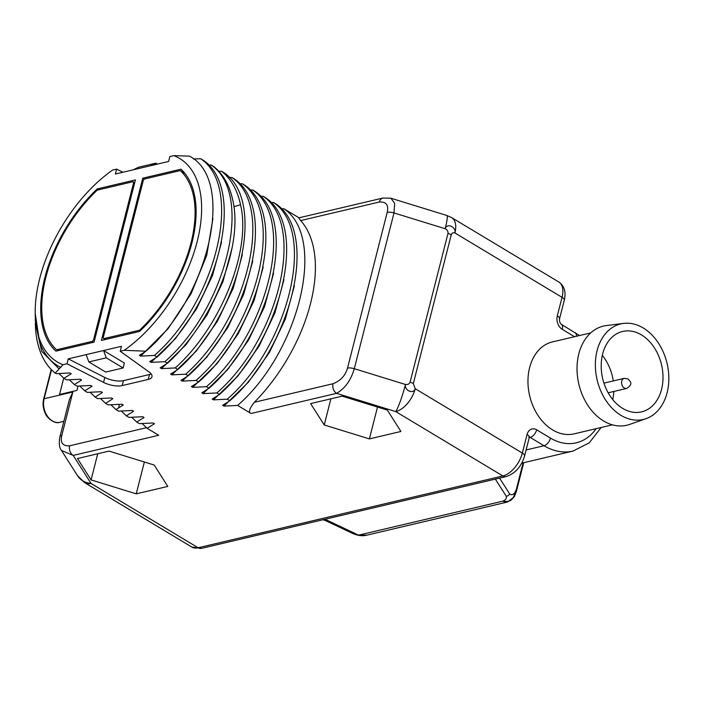 <?xml version="1.0" encoding="UTF-8"?>
<svg xmlns="http://www.w3.org/2000/svg" width="704" height="704" viewBox="0 0 704 704"><rect width="100%" height="100%" fill="white"/><g stroke="black" fill="none" stroke-linecap="round" stroke-linejoin="round"><path stroke-width="1.06" d="M281.283 208.806L283.941 208.754C327.131 237.706 299.332 351.771 237.644 405.434L251.064 413.494C248.213 412.491 249.304 408.751 254.355 402.274A129.65 71.94 -59 0 0 300.67 220.563L298.742 217.879L382.879 198.053A7.295 5.333 -103.3 0 0 379.35 202.022L300.67 220.563M283.941 208.754L299.024 217.809M237.644 405.434L223.881 406.111L222.587 405.337L229.847 400.752C291.535 347.081 319.334 233.015 276.144 204.063L273.539 202.506C316.73 231.458 288.93 345.523 227.242 399.186L229.847 400.752M294.378 285.833L285.296 319.282L269.438 352.44L248.301 382.298L223.881 406.111M227.242 399.186L213.488 399.863L212.186 399.08L219.446 394.495C281.134 340.833 308.933 226.767 265.742 197.815L263.146 196.258C306.328 225.201 278.538 339.266 216.841 392.938L219.446 394.495M216.841 392.938L203.086 393.615L201.784 392.832L209.044 388.247C270.732 334.585 298.531 220.519 255.341 191.567L252.745 190.01C295.935 218.953 268.136 333.018 206.439 386.69L209.044 388.247M206.439 386.69L192.685 387.367L191.382 386.584L198.642 381.999C260.33 328.337 288.13 214.271 244.939 185.319L242.343 183.753C285.534 212.705 257.734 326.779 196.038 380.442L198.642 381.999M196.038 380.442L182.283 381.119L180.981 380.336L188.241 375.751C249.929 322.089 277.728 208.014 234.538 179.071L231.942 177.505C275.132 206.457 247.333 320.522 185.645 374.194L188.241 375.751M185.645 374.194L171.882 374.871L170.579 374.088L177.839 369.503C239.536 315.832 267.326 201.775 224.145 172.823L221.54 171.257C231.026 178.798 237.362 189.948 240.539 204.714C251.583 250.844 220.484 327.518 175.243 367.937L177.839 369.503M175.243 367.937L161.48 368.623L160.178 367.84L167.438 363.255C212.678 322.837 243.786 246.162 232.734 200.033C229.557 185.266 223.23 174.108 213.743 166.575L211.138 165.009C254.329 193.961 226.53 308.026 164.842 361.689L167.438 363.255M164.842 361.689L151.078 362.366L149.785 361.592L157.036 357.007C218.733 303.336 246.532 189.27 203.342 160.318L200.737 158.761C243.927 187.704 216.128 301.778 154.44 355.441L157.036 357.007M154.44 355.441L140.677 356.118L139.383 355.344L145.974 351.208C209.713 296.349 235.708 179.925 189.482 156.147L173.835 155.619L169.831 156.561L168.573 161.489L115.368 174.029L116.626 169.101L112.622 170.042A118.721 65.868 -59 0 0 35.2 313.368A118.721 65.868 -59 0 0 62.999 364.725L66.994 363.783L103.541 382.404A14.582 5.773 -165.7 0 0 122.179 385.581L148.227 379.438A14.582 5.773 -165.7 0 0 151.958 376.798A14.582 5.773 -165.7 0 0 148.782 371.747L120.208 351.243L124.212 350.302L145.974 351.208M62.999 364.725L55.229 373.085L56.162 373.648L69.925 372.97L71.227 373.745L63.967 378.33L66.563 379.896L80.326 379.218L81.629 380.002L74.369 384.586L76.965 386.144L90.728 385.466L92.022 386.25L84.77 390.834L87.366 392.392L101.13 391.714L102.423 392.498L95.163 397.082L97.768 398.64L111.522 397.962L112.825 398.746L105.565 403.33L108.17 404.888L121.924 404.21L123.226 404.994L115.966 409.578L118.571 411.145L132.326 410.458L133.628 411.242L126.368 415.826L128.973 417.393L142.727 416.715L144.03 417.49L136.77 422.074L139.366 423.641L153.129 422.963L154.431 423.738L147.171 428.322L158.717 435.266L73.198 455.418L91.018 483.419A21.877 12.135 121 0 1 84.718 482.706L191.822 547.061L201.458 548.381A7.295 5.333 -103.3 0 1 198.132 547.774A21.877 12.135 121 0 1 191.822 547.061M91.08 479.908L136.242 493.847L167.798 486.411L154.194 465.036L109.032 451.106L77.475 458.542L91.08 479.908L97.742 453.763M324.227 424.97L369.389 438.9L400.946 431.464L387.341 410.089L342.179 396.158L310.622 403.594L324.227 424.97L330.889 398.816M201.458 548.381L506.185 476.564A7.295 5.333 -103.3 0 1 502.858 475.957L395.754 411.602A21.877 2.508 -72.9 0 0 405.486 384.49C404.07 390.526 413.706 394.592 415.228 388.714A21.877 12.135 121 0 1 395.754 411.602L336.574 393.342C344.951 388.582 350.856 380.362 354.297 368.694L394.002 212.942L394.662 203.28L390.87 198.211L446.864 215.486A21.877 2.508 107.1 0 1 445.183 228.738C447.225 229.75 448.166 231.299 448.008 233.367L410.08 382.158A7.295 2.886 14.3 0 1 413.327 383.566L415.228 388.714L522.333 453.068A21.877 12.135 121 0 1 502.858 475.957L198.132 547.774L91.018 483.419A21.877 18.515 147.5 0 1 77.528 475.702L84.718 482.706M579.48 335.544L561.185 324.236C559.794 322.67 559.24 320.866 559.53 318.824L564.265 300.265C566.21 291.975 564.379 285.886 558.791 281.987L451.686 217.642A21.877 12.135 121 0 1 454.925 232.971C453.244 232.355 452.012 232.954 451.255 234.775A7.295 2.886 -165.7 0 0 448.008 233.367M590.726 332.895L552.464 341.915A47.23 34.566 76.7 0 0 527.956 381.418A47.23 34.566 76.7 0 0 552.587 429.915A47.23 34.566 76.7 0 0 574.13 433.858L612.392 424.838M122.839 172.269L116.626 169.101M193.415 158.946L200.737 158.761M208.472 165.07L211.138 165.009M218.874 171.318L221.54 171.257M229.275 177.566L231.942 177.505M239.677 183.814L242.343 183.753M250.078 190.062L252.745 190.01M260.48 196.31L263.146 196.258M270.882 202.558L273.539 202.506M495.352 479.125L506.167 496.118C506.88 498.238 505.806 499.91 502.938 501.134L358.609 535.146L366.969 535.128L507.593 501.987A10.208 7.471 -103.3 0 1 502.938 501.134C509.696 502.542 513.638 499.778 514.756 492.853L516.182 489.905A7.295 2.886 14.3 0 1 516.463 491.137L523.706 462.695M516.463 491.137L514.29 496.804L514.756 492.853C512.776 494.982 511.042 495.282 509.546 493.759L499.594 478.122M322.907 519.763L324.878 520.309L323.682 519.578M325.019 519.262L358.609 535.146L353.126 533.667L324.878 520.318M366.969 535.128L366.978 535.119C362.859 536.263 358.239 535.779 353.126 533.667M61.785 435.45A7.295 2.886 -165.7 0 0 59.919 436.779L69.441 399.432L72.873 391.978L61.785 435.45C60.148 442.772 62.762 446.222 69.652 445.799L146.414 427.706M78.047 386.109L76.947 390.403L59.541 394.504L63.712 378.127M61.468 450.463L73.198 455.418A7.295 5.333 76.7 0 1 69.652 445.799M147.171 428.322L142.138 423.535M154.431 423.738L152.979 422.972M136.77 422.074L131.736 417.287M144.03 417.49L142.578 416.724M126.368 415.826L121.334 411.039M133.628 411.242L132.176 410.476M115.966 409.578L110.933 404.791M123.226 404.994L121.774 404.219M105.565 403.33L100.531 398.543M112.825 398.746L111.373 397.971M95.163 397.082L90.138 392.295M102.423 392.498L100.971 391.723M84.77 390.834L79.737 386.038M92.022 386.25L90.578 385.475M74.369 384.586L69.335 379.79M81.629 380.002L80.177 379.227M63.967 378.33L58.934 373.542M71.227 373.745L69.775 372.979M58.837 368.676L41.721 351.322L35.332 322.96A129.65 71.94 -59 0 0 55.229 373.085M35.314 321.297L35.306 318.868M60.826 367.497L58.194 366.036M35.2 313.368L39.626 342.355A121.757 67.558 -59 0 0 57.886 365.851A121.757 67.558 -59 0 0 60.289 367.18M120.208 351.243L121.466 346.315L103.567 350.53L124.37 363.026L123.112 367.963L105.697 372.064L88.845 361.944L106.26 357.834L123.112 367.963M124.212 350.302A118.721 65.868 -59 0 0 197.164 241.613A118.721 65.868 -59 0 0 173.835 155.619M66.994 363.783L68.253 358.855L104.799 377.476A14.582 5.773 -165.7 0 0 123.438 380.644L149.486 374.51A14.582 5.773 -165.7 0 0 151.14 373.956M106.26 357.834L103.567 350.53L68.253 358.855M135.414 179.916L97.258 188.91A110.845 61.503 -59 0 0 55.906 351.146L94.063 342.153L135.414 179.916M101.411 340.428L139.568 331.434A110.845 61.503 -59 0 0 180.919 169.198L142.771 178.191L101.411 340.428M86.152 354.631L88.845 361.944M150.674 165.713L155.883 163.152L157.476 164.111M155.883 163.152L138.468 167.253L133.258 169.814M212.925 218.548L206.703 255.438L191.162 293.594L168.23 328.522L140.677 356.118M221.575 242.088L212.494 275.537L196.636 308.695L175.498 338.554L151.078 362.366M242.378 254.584L233.297 288.033L217.439 321.2L196.302 351.05L171.882 374.871M252.771 260.841L243.698 294.29L227.832 327.448L206.694 357.298L182.283 381.119M263.173 267.089L254.1 300.529L238.234 333.696L217.096 363.546L192.685 387.367M273.574 273.337L264.502 306.777L248.635 339.944L227.498 369.794L203.086 393.615M283.976 279.585L274.903 313.025L259.037 346.192L237.899 376.042L213.488 399.863M231.977 248.345L222.895 281.785L207.038 314.952L185.9 344.802L161.48 368.623M97.258 188.91L98.718 189.79M97.627 190.045L132.669 181.79A1.892 1.056 -59 0 1 133.214 181.852A1.892 1.056 -59 0 1 133.496 183.181L93.658 339.442A1.892 1.056 -59 0 1 91.978 341.431L56.936 349.686A1.892 1.056 -59 0 1 56.39 349.624A1.892 1.056 -59 0 1 56.294 349.545A109.384 60.694 121 0 1 96.826 190.529A1.892 1.056 -59 0 1 97.627 190.045M142.771 178.191L144.364 179.142M140.158 330.871L139.198 330.299L104.166 338.554L105.618 339.434M184.879 173.404L180.541 170.799A1.892 1.056 -59 0 0 180.435 170.72A1.892 1.056 -59 0 0 179.89 170.658L144.857 178.913A1.892 1.056 -59 0 0 143.167 180.902L103.338 337.163A1.892 1.056 -59 0 0 103.62 338.492A1.892 1.056 -59 0 0 104.166 338.554M180.541 170.799A109.384 60.694 121 0 1 139.999 329.815A1.892 1.056 -59 0 1 139.198 330.299M254.355 402.274L333.027 383.733C340.569 380.75 345.4 375.54 347.512 368.122A7.295 2.886 14.3 0 1 354.297 368.694L405.486 384.49C407.704 384.789 409.235 384.014 410.08 382.158M558.791 281.987A21.877 12.135 121 0 1 562.038 297.326L454.925 232.971C456.438 226.934 446.846 222.684 445.183 228.738L394.002 212.942A7.295 2.886 14.3 0 0 387.209 212.37C388.854 205.058 386.232 201.608 379.35 202.022M369.389 438.9L377.502 407.053M136.242 493.847L144.355 462M606.32 325.574A50.934 37.277 76.7 0 0 577.051 366.758A50.934 37.277 76.7 0 0 603.592 420.992A50.934 37.277 -103.3 0 0 629.614 424.424L646.043 418.66A49.086 35.922 -103.3 0 1 620.963 415.351A49.086 35.922 76.7 0 1 595.39 363.088A49.086 35.922 76.7 0 1 623.594 323.4L606.32 325.574M646.043 418.66A49.086 35.922 -103.3 0 0 668.8 376.508A49.086 35.922 -103.3 0 0 643.236 327.985A49.086 35.922 76.7 0 0 623.594 323.4M641.467 334.91A41.307 30.228 76.7 0 0 622.626 331.47A41.307 30.228 76.7 0 0 601.19 366.018A41.307 30.228 76.7 0 0 622.732 408.426A41.307 30.228 76.7 0 0 641.573 411.875A41.307 30.228 76.7 0 0 663.01 377.318A41.307 30.228 76.7 0 0 641.467 334.91M612.735 399.573A41.307 30.228 76.7 0 0 613.809 391.468M613.263 380.934A41.307 30.228 76.7 0 0 602.316 355.344M347.512 368.122L387.209 212.37M251.064 413.494L336.574 393.342A7.295 5.333 76.7 0 1 333.027 383.733M451.255 234.775L413.327 383.566M527.067 434.509L522.333 453.068A7.295 2.886 -165.7 0 1 524.568 456.016L529.294 437.448A7.295 2.886 -165.7 0 0 527.067 434.509A10.208 7.471 76.7 0 1 536.659 429.801L550.493 438.108A56.443 41.307 -103.3 0 0 596.138 428.666M564.265 300.265A7.295 2.886 -165.7 0 0 562.038 297.326L557.304 315.885A10.208 7.471 76.7 0 0 562.267 329.34L574.526 336.714M523.081 462.836L516.182 489.905M526.108 449.962L544.007 445.738L530.174 437.43L529.241 437.65M536.659 429.801A7.295 4.048 -59 0 1 530.174 437.43A2.913 2.138 76.7 0 0 529.39 437.158M521.726 463.162L573.082 451.053A63.73 46.64 -103.3 0 1 544.007 445.738A7.295 4.048 -59 0 0 550.493 438.108M575.018 332.543A7.295 4.048 121 0 1 576.347 336.283M561.185 324.236A7.295 4.048 121 0 1 562.267 329.34M559.53 318.824A7.295 2.886 -165.7 0 0 557.304 315.885M506.167 496.118A2.913 2.473 -32.5 0 0 509.546 493.759M51.515 369.767L44.132 398.746A16.773 12.276 76.7 0 0 47.23 415.914A16.773 12.276 76.7 0 0 59.937 422.259L63.862 421.335M51.216 369.459L43.666 399.08A1.813 0.722 14.3 0 1 44.132 398.746L72.873 391.978M119.152 404.386L118.8 407.695M148.227 379.438L149.486 374.51M122.179 385.581L123.438 380.644M103.541 382.404L104.799 377.476M233.878 206.73L240.539 204.714M133.496 183.181L134.438 183.744M94.609 340.014L93.658 339.442M93.43 342.302L91.978 341.431M58.397 350.566L56.936 349.686M140.774 330.282L139.999 329.815M603.944 383.134L624.246 378.347A5.183 3.793 76.7 0 0 621.562 382.686A5.183 3.793 76.7 0 0 624.263 388.01A5.183 3.793 76.7 0 0 626.63 388.441L608.159 392.797M528.836 437.184L529.558 436.814L529.294 437.448M506.185 476.564C515.196 473.537 521.321 466.69 524.568 456.016M573.082 451.053L589.274 442.816L601.154 427.486M514.29 496.804L507.593 501.987M59.919 436.779C58.766 443.212 59.294 447.788 61.494 450.507L77.528 475.702M58.485 366.212L57.886 365.851M134.693 182.741L133.214 181.852M105.301 339.504L103.62 338.492M184.862 173.378L180.435 170.72M43.666 399.08C42.522 403.911 43.085 408.725 45.338 413.512C46.543 417.507 54.586 424.486 59.937 422.259M390.87 198.211L382.879 198.053M446.864 215.486L451.686 217.642M624.246 378.347L628.056 378.946C629.939 381.366 633.961 383.794 626.63 388.441"/></g></svg>
